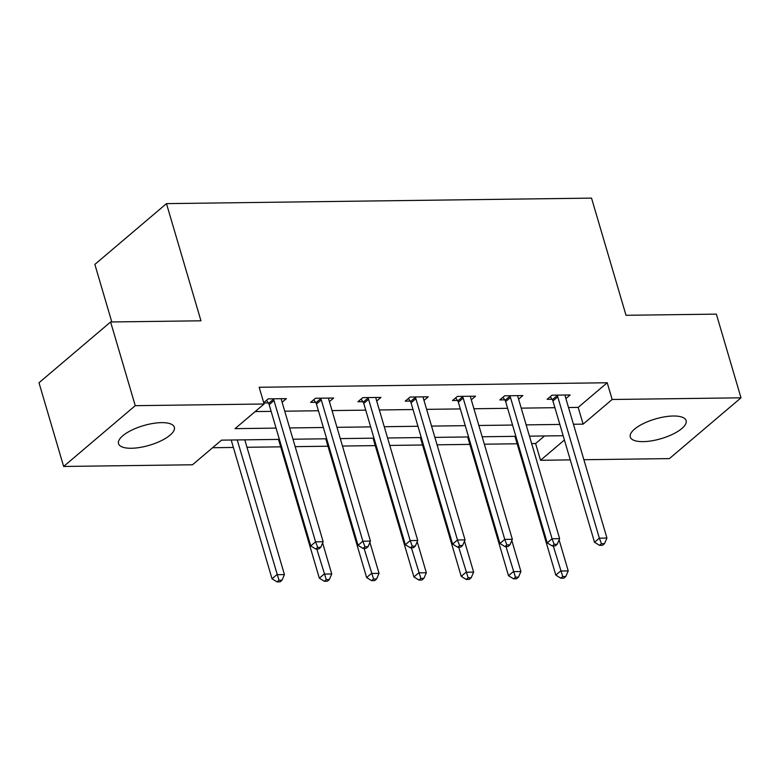 <?xml version="1.0" encoding="UTF-8"?>
<svg xmlns="http://www.w3.org/2000/svg" width="780" height="780" viewBox="0 0 780 780"><rect width="100%" height="100%" fill="white"/><g stroke="black" fill="none" stroke-linecap="round" stroke-linejoin="round"><path stroke-width="1.17" d="M161.528 422.643A29.094 10.257 -16.4 0 1 174.34 427.245A29.094 10.257 -16.4 0 1 161.168 440.749A29.094 10.257 -16.4 0 1 131.332 448.266A29.094 10.257 -16.4 0 1 118.531 443.664A29.094 10.257 -16.4 0 1 131.693 430.16A29.094 10.257 -16.4 0 1 161.528 422.643M673.296 416.013A29.094 10.257 -16.4 0 1 686.108 420.605A29.094 10.257 -16.4 0 1 672.935 434.119A29.094 10.257 -16.4 0 1 643.1 441.636A29.094 10.257 -16.4 0 1 630.298 437.034A29.094 10.257 -16.4 0 1 643.461 423.53A29.094 10.257 -16.4 0 1 673.296 416.013M111.793 321.955L94.858 264.41L166.471 203.629L591.533 198.12L626.018 315.296L716.362 314.125L741 397.819L669.386 458.611L583.879 459.712M570.277 459.888L540.53 460.278L564.418 439.998M531.658 443.586L535.606 443.537L540.53 460.278M212.589 447.72L233.376 447.457M246.977 447.281L280.673 446.842M295.181 446.648L327.971 446.228M342.469 446.043L375.268 445.614M389.766 445.429L422.565 445M437.063 444.815L469.852 444.385M484.36 444.2L517.15 443.771M279.386 439.394L221.52 440.144L192.484 464.782L63.638 466.459L135.252 405.668L264.098 404.001L235.063 428.639L276.061 428.113M135.252 405.668L110.614 321.974L39 382.756L63.638 466.459M535.606 443.537L544.538 435.962M568.523 407.521L578.185 407.394L607.22 382.756L259.174 387.26L264.098 404.001M255.167 411.577L271.138 411.372M284.739 411.197L318.435 410.758M332.036 410.582L365.732 410.144M379.334 409.968L413.029 409.539M426.631 409.354L460.327 408.925M473.928 408.749L507.614 408.31M521.225 408.135L554.911 407.696M565.89 398.58L570.151 394.963L551.957 395.197L547.121 399.302L552.025 399.243M518.593 399.194L522.853 395.577L504.66 395.811L499.824 399.916L504.728 399.857M471.296 399.799L475.556 396.191L457.363 396.425L452.527 400.53L457.431 400.462M423.998 400.413L428.259 396.796L410.065 397.04L405.229 401.144L410.134 401.076M376.701 401.027L380.962 397.41L362.778 397.644L357.932 401.758L362.846 401.69M329.404 401.642L333.665 398.024L315.481 398.258L310.635 402.363L315.549 402.305M282.106 402.256L286.367 398.639L268.183 398.873L263.708 402.675M263.796 402.977L268.252 402.919M110.614 321.974L200.957 320.804L166.471 203.629M607.22 382.756L612.144 399.487L741 397.819M573.446 424.261L583.118 424.135L612.144 399.487M289.673 427.937L323.359 427.498M336.97 427.323L370.656 426.884M384.257 426.709L417.953 426.27M431.555 426.094L465.25 425.665M478.852 425.48L512.548 425.051M526.149 424.876L559.845 424.437M563.16 435.718L529.474 436.156M515.863 436.332L482.177 436.771M468.565 436.946L434.879 437.375M421.278 437.551L387.582 437.99M373.981 438.165L340.285 438.604M326.683 438.779L292.988 439.218M578.185 407.394L583.118 424.135M557.778 396.864L552.932 400.978L594.516 542.256L599.352 538.151L557.778 396.864A3.734 2.73 49.7 0 0 557.193 395.626L556.861 395.128M601.458 543.709L599.527 545.347L602.56 545.308L604.49 543.67L601.458 543.709L599.352 538.151L606.938 538.054L565.354 396.767A3.734 2.73 49.7 0 1 565.207 395.519L565.237 395.021M552.932 400.978A3.734 2.73 49.7 0 0 552.347 399.731L550.29 396.61M594.516 542.256L599.527 545.347M604.49 543.67L606.938 538.054M514.966 436.342L555.808 575.114L560.644 571.009L568.23 570.911L559.104 539.906M553.274 545.951L562.75 576.566L560.81 578.204L563.842 578.165L565.783 576.527L562.75 576.566M568.23 570.911L565.783 576.527M560.81 578.204L555.808 575.114M510.481 397.478L505.645 401.593L547.219 542.87L552.065 538.765L510.481 397.478A3.734 2.73 49.7 0 0 509.896 396.23L509.564 395.743M554.161 544.313L552.23 545.961L555.262 545.922L557.193 544.274L554.161 544.313L552.065 538.765L559.64 538.668L518.057 397.381A3.734 2.73 49.7 0 1 517.91 396.133L517.949 395.635M505.645 401.593A3.734 2.73 49.7 0 0 505.05 400.345L502.993 397.225M547.219 542.87L552.23 545.961M557.193 544.274L559.64 538.668M463.183 398.093L458.348 402.197L499.921 543.484L504.767 539.38L463.183 398.093A3.734 2.73 49.7 0 0 462.598 396.844L462.277 396.357M506.863 544.928L504.933 546.575L507.965 546.536L509.896 544.889L506.863 544.928L504.767 539.38L512.343 539.282L470.759 397.995A3.734 2.73 49.7 0 1 470.613 396.747L470.652 396.25M458.348 402.197A3.734 2.73 49.7 0 0 457.753 400.959L455.695 397.839M499.921 543.484L504.933 546.575M509.896 544.889L512.343 539.282M467.668 436.956L508.511 575.728L513.347 571.623L520.933 571.525L511.807 540.52M505.976 546.556L515.453 577.171L513.523 578.818L516.545 578.779L518.486 577.132L515.453 577.171M520.933 571.525L518.486 577.132M513.523 578.818L508.511 575.728M420.371 437.57L461.214 576.342L466.05 572.237L473.635 572.13L464.51 541.125M458.679 547.17L468.156 577.785L466.226 579.433L469.258 579.394L471.188 577.746L468.156 577.785M473.635 572.13L471.188 577.746M466.226 579.433L461.214 576.342M415.886 398.707L411.05 402.811L452.634 544.099L457.47 539.984L415.886 398.707A3.734 2.73 49.7 0 0 415.301 397.459L414.979 396.971M459.576 545.542L457.636 547.19L460.668 547.15L462.608 545.503L459.576 545.542L457.47 539.984L465.046 539.887L423.462 398.609A3.734 2.73 49.7 0 1 423.316 397.351L423.355 396.864M411.05 402.811A3.734 2.73 49.7 0 0 410.465 401.563L408.398 398.453M452.634 544.099L457.636 547.19M462.608 545.503L465.046 539.887M368.589 399.321L363.753 403.426L405.337 544.713L410.173 540.599L368.589 399.321A3.734 2.73 49.7 0 0 368.004 398.073L367.682 397.585M412.279 546.156L410.339 547.804L413.371 547.755L415.311 546.117L412.279 546.156L410.173 540.599L417.748 540.501L376.174 399.223A3.734 2.73 49.7 0 1 376.019 397.966L376.058 397.478M363.753 403.426A3.734 2.73 49.7 0 0 363.168 402.178L361.101 399.067M405.337 544.713L410.339 547.804M415.311 546.117L417.748 540.501M321.292 399.935L316.456 404.04L358.04 545.317L362.875 541.213L321.292 399.935A3.734 2.73 49.7 0 0 320.707 398.687L320.385 398.2M364.981 546.77L363.041 548.408L366.073 548.369L368.014 546.731L364.981 546.77L362.875 541.213L370.451 541.115L328.877 399.838A3.734 2.73 49.7 0 1 328.721 398.58L328.76 398.093M316.456 404.04A3.734 2.73 49.7 0 0 315.871 402.792L313.804 399.682M358.04 545.317L363.041 548.408M368.014 546.731L370.451 541.115M373.074 438.175L413.917 576.956L418.762 572.842L426.338 572.744L417.212 541.739M411.382 547.784L420.859 578.399L418.928 580.047L421.96 580.008L423.891 578.36L420.859 578.399M426.338 572.744L423.891 578.36M418.928 580.047L413.917 576.956M325.777 438.789L366.619 577.561L371.465 573.456L379.041 573.358L369.915 542.353M364.084 548.399L373.561 579.014L371.631 580.651L374.663 580.612L376.594 578.975L373.561 579.014M379.041 573.358L376.594 578.975M371.631 580.651L366.619 577.561M278.489 439.403L319.332 578.175L324.168 574.07L331.744 573.973L322.618 542.968M316.787 549.013L326.274 579.628L324.334 581.266L327.366 581.227L329.296 579.589L326.274 579.628M331.744 573.973L329.296 579.589M324.334 581.266L319.332 578.175M273.994 400.549L269.159 404.654L310.742 545.932L315.578 541.827L273.994 400.549A3.734 2.73 49.7 0 0 273.41 399.302L273.088 398.814M317.684 547.385L315.744 549.023L318.776 548.983L320.716 547.346L317.684 547.385L315.578 541.827L323.164 541.73L281.58 400.452A3.734 2.73 49.7 0 1 281.434 399.194L281.463 398.697M269.159 404.654A3.734 2.73 49.7 0 0 268.573 403.406L266.516 400.286M310.742 545.932L315.744 549.023M320.716 547.346L323.164 541.73M231.192 440.017L272.035 578.789L276.871 574.684L284.447 574.587L244.793 439.842M237.218 439.94L278.977 580.242L277.036 581.88L280.069 581.841L282.009 580.203L278.977 580.242M284.447 574.587L282.009 580.203M277.036 581.88L272.035 578.789M557.193 395.626L552.347 399.731M509.896 396.23L505.05 400.345M462.598 396.844L457.753 400.959M415.301 397.459L410.465 401.563M368.004 398.073L363.168 402.178M320.707 398.687L315.871 402.792M273.41 399.302L268.573 403.406"/></g></svg>

